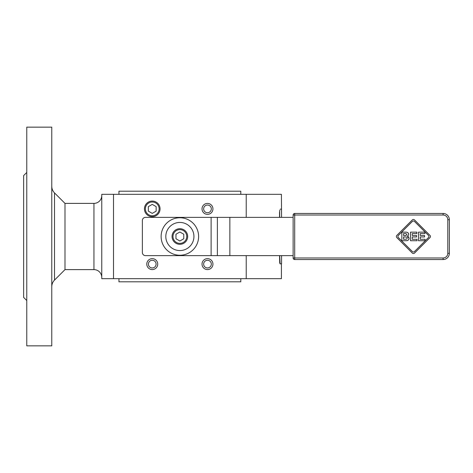 <?xml version="1.0" encoding="UTF-8"?>
<svg xmlns="http://www.w3.org/2000/svg" width="473" height="473" viewBox="0 0 473 473"><rect width="100%" height="100%" fill="white"/><g stroke="black" fill="none" stroke-linecap="round" stroke-linejoin="round"><path stroke-width="0.71" d="M152.253 216.693A7.81 7.81 0 0 0 160.063 208.883A7.81 7.81 0 0 0 152.253 201.072A7.81 7.81 0 0 0 144.442 208.883A7.81 7.81 0 0 0 152.253 216.693A7.81 7.81 0 0 1 144.442 208.883A7.81 7.81 0 0 1 152.253 201.072M179.87 244.31A7.81 7.81 0 0 0 187.68 236.5A7.81 7.81 0 0 0 179.87 228.69A7.81 7.81 0 0 0 172.06 236.5A7.81 7.81 0 0 0 179.87 244.31A7.81 7.81 0 0 1 172.06 236.5A7.81 7.81 0 0 1 179.87 228.69M179.87 217.751A18.749 18.749 0 0 0 161.122 236.5A18.749 18.749 0 0 0 179.87 255.249A18.749 18.749 0 0 0 198.613 236.5A18.749 18.749 0 0 0 179.87 217.751M246.226 255.639L246.226 278.68L281.411 278.68L281.411 263.839L280.093 263.839L279.714 262.923L279.543 255.639M280.093 263.839L279.703 255.639M279.868 210.077L279.543 212.288L279.868 210.077M101.76 277.426A7.81 7.81 0 0 0 93.95 269.616L64.99 269.616L64.99 203.384L93.95 203.384A7.81 7.81 0 0 0 101.76 195.574M26.772 172.45L23.65 175.578L23.65 297.422L26.772 300.55M26.772 159.176L26.772 345.852L51.77 345.852L51.77 127.148L26.772 127.148L26.772 159.176M281.571 217.361L281.411 194.32L246.226 194.32L246.226 217.361M207.481 212.726A3.843 3.843 0 0 0 211.325 208.883A3.843 3.843 0 0 0 207.481 205.046A3.843 3.843 0 0 0 203.644 208.883A3.843 3.843 0 0 0 207.481 212.726M207.481 203.42A5.469 5.469 0 0 1 212.951 208.883A5.469 5.469 0 0 1 207.481 214.352A5.469 5.469 0 0 1 202.018 208.883A5.469 5.469 0 0 1 207.481 203.42M203.644 264.117A3.843 3.843 0 0 0 207.481 267.954A3.843 3.843 0 0 0 211.325 264.117A3.843 3.843 0 0 0 207.481 260.274A3.843 3.843 0 0 0 203.644 264.117M212.951 264.117A5.469 5.469 0 0 1 207.481 269.58A5.469 5.469 0 0 1 202.018 264.117A5.469 5.469 0 0 1 207.481 258.648A5.469 5.469 0 0 1 212.951 264.117M152.253 260.274A3.843 3.843 0 0 0 148.41 264.117A3.843 3.843 0 0 0 152.253 267.954A3.843 3.843 0 0 0 156.09 264.117A3.843 3.843 0 0 0 152.253 260.274M152.253 269.58A5.469 5.469 0 0 1 146.784 264.117A5.469 5.469 0 0 1 152.253 258.648A5.469 5.469 0 0 1 157.722 264.117A5.469 5.469 0 0 1 152.253 269.58M240.792 194.32L240.792 191.198L118.942 191.198L118.942 194.32M240.792 278.68L240.792 281.802L118.942 281.802L118.942 278.68M217.361 255.639L145.501 255.639A3.122 3.122 0 0 1 142.373 252.511L142.373 220.489A3.122 3.122 0 0 1 145.501 217.361L217.361 217.361L217.361 255.639L293.13 255.639M188.449 247.639A14.06 14.06 0 0 0 191.009 227.921A14.06 14.06 0 0 0 171.291 225.361A14.06 14.06 0 0 0 168.731 245.079A14.06 14.06 0 0 0 188.449 247.639M293.13 217.361L217.361 217.361M294.697 259.541L443.1 259.541A6.25 6.25 0 0 0 449.35 253.292L449.35 219.709A6.25 6.25 0 0 0 443.1 213.459L294.697 213.459A1.561 1.561 0 0 0 293.13 215.02L293.13 257.98A1.561 1.561 0 0 0 294.697 259.541L294.697 257.98L293.13 257.98A1.561 1.561 0 0 0 294.697 259.541M404.699 235.548L405.964 235.519L403.564 235.548L403.564 233.561L406.041 233.591L406.922 234.537L405.964 235.519M408.388 233.36L408.613 234.295C408.56 232.74 407.442 232.018 405.266 232.137L406.614 232.196M407.602 232.521L408.359 233.313M407.631 236.039L408.56 234.762M408.548 234.803L408.246 235.453M408.501 236.802L409.033 238.232L407.407 236.157L407.974 236.388M407.596 240.485L406.851 240.668C408.246 240.402 408.974 239.592 409.033 238.232L408.826 239.226M408.802 239.279L408.619 239.616M408.353 239.965L407.98 240.278M406.851 240.668L404.752 240.727L406.851 240.668M424.878 232.137L418.504 232.137L418.504 240.727L425.044 240.727L425.044 239.273L420.243 239.273L420.243 236.949L424.559 236.949L424.559 235.495L420.243 235.495L420.243 233.591L424.878 233.591L424.878 232.137M403.564 239.273L403.564 236.973L404.971 236.973C406.745 236.967 407.501 237.357 407.241 238.144L406.366 239.22L403.564 239.273M405.266 232.137L401.825 232.137L401.825 240.727L404.752 240.727M416.867 232.137L410.499 232.137L410.499 240.727L417.032 240.727L417.032 239.273L412.231 239.273L412.231 236.949L416.547 236.949L416.547 235.495L412.231 235.495L412.231 233.591L416.867 233.591L416.867 232.137M396.847 235.394A1.561 1.561 0 0 0 396.847 237.606L412.314 253.067A1.561 1.561 0 0 0 414.525 253.067L429.987 237.606A1.561 1.561 0 0 0 429.987 235.394L414.525 219.933A1.561 1.561 0 0 0 412.314 219.933L396.847 235.394M414.525 221.476L428.443 235.394A1.561 1.561 0 0 1 428.443 237.606L414.525 251.524A1.561 1.561 0 0 1 412.314 251.524L398.396 237.606A1.561 1.561 0 0 1 398.396 235.394L412.314 221.476A1.561 1.561 0 0 1 414.525 221.476M101.76 194.32L101.76 278.68L113.508 278.68L113.508 194.32L101.76 194.32M113.508 194.32L246.226 194.32M246.226 278.68L113.508 278.68M279.543 217.361L279.543 212.288M281.571 209.161L280.247 209.161M279.703 217.361L279.703 212.288M280.247 263.839L281.411 263.839M179.87 241.011L175.962 238.753L175.962 234.247L179.87 231.989L183.772 234.247L183.772 238.753L179.87 241.011M152.253 213.394L148.345 211.141L148.345 206.63L152.253 204.377L156.155 206.63L156.155 211.141L152.253 213.394M152.253 202.012A6.876 6.876 0 0 1 159.123 208.883A6.876 6.876 0 0 1 152.253 215.759A6.876 6.876 0 0 1 145.377 208.883A6.876 6.876 0 0 1 152.253 202.012M179.87 229.624A6.876 6.876 0 0 1 186.74 236.5A6.876 6.876 0 0 1 179.87 243.376A6.876 6.876 0 0 1 172.994 236.5A6.876 6.876 0 0 1 179.87 229.624M64.99 269.616L54.513 280.093L54.513 192.907C52.722 191.062 51.805 188.851 51.77 186.279M93.95 203.384L93.95 269.616M447.789 253.292L449.35 253.292A6.25 6.25 0 0 1 443.1 259.541L443.1 257.98L294.697 257.98L294.697 213.459A1.561 1.561 0 0 0 293.13 215.02L443.1 215.02L443.1 213.459A6.25 6.25 0 0 1 449.35 219.709L447.789 219.709L447.789 253.292A4.689 4.689 0 0 1 443.1 257.98M211.112 255.639L211.112 217.361M229.854 217.361L229.854 255.639M443.1 215.02A4.689 4.689 0 0 1 447.789 219.709M64.99 203.384L54.513 192.907M54.513 280.093C52.722 281.938 51.805 284.149 51.77 286.721M281.571 263.839L281.571 255.639"/></g></svg>
